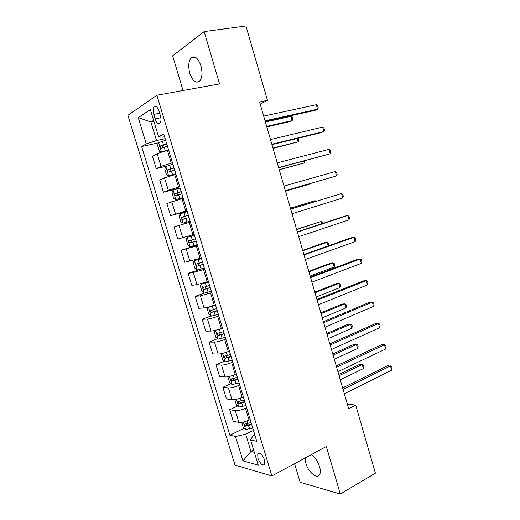 <?xml version="1.0" encoding="UTF-8"?>
<svg xmlns="http://www.w3.org/2000/svg" width="520" height="520" viewBox="0 0 520 520"><rect width="100%" height="100%" fill="white"/><g stroke="black" fill="none" stroke-linecap="round" stroke-linejoin="round"><path stroke-width="0.78" d="M305.117 457.99L305.858 463.262C308.262 472.16 317.298 479.732 319.67 474.572C320.58 472.719 320.554 470.093 319.586 466.687C317.752 461.175 314.99 457.158 311.298 454.649M200.895 65.715C197.977 57.791 194.681 55.205 191.003 57.948C188.487 61.458 188.103 66.586 189.839 73.34C192.738 81.263 196.053 83.817 199.784 81.01C202.234 77.564 202.605 72.462 200.895 65.715M264.596 459.979C262.145 454.162 259.857 452.107 257.731 453.81L257.901 458.204C260.332 464.003 262.62 466.05 264.771 464.347L264.596 459.979M294.58 463.684L300.144 482.32L340.321 494L375.407 473.187L355.7 405.106L347.334 404.092M127.913 115.291L234.994 465.088L271.882 475.956L156.871 95.251L127.913 115.291M156.871 95.251L219.557 83.922L204.152 31.61L172.666 55.835L183.034 90.526M260.189 104.111L267.469 100.36L259.571 101.966L348.679 408.726L355.7 405.106M153.784 114.394L155.142 118.859C156.761 123.208 158.444 124.599 160.199 123.038C161.18 121.329 161.233 118.846 160.355 115.583L158.984 111.046C157.365 106.71 155.688 105.32 153.953 106.86C152.952 108.589 152.893 111.105 153.784 114.394L159.647 113.243M153.615 120.309L150.898 122.012L156.526 140.562L146.263 143.904L141.642 146.542L229.873 435.201L244.244 428.22M146.263 143.904L138.249 117.611L150.358 109.577L158.626 136.845L162.559 137.169L164.58 136.727M254.82 434.902L253.013 435.799L250.562 439.92L256.769 441.331L163.735 133.933L158.626 136.845M250.562 439.92L258.219 465.147L242.951 460.876L235.508 436.488L229.873 435.201M204.152 31.61L245.941 26L267.469 100.36M340.321 494L326.339 446.518L271.882 475.956M153.946 121.401L150.898 122.012L138.249 117.611M258.98 452.978L258.128 453.271M253.643 450.079L250.952 451.451L254.319 452.309M165.172 138.684L156.526 140.562M168.681 150.28L167.447 150.56C163.001 151.632 159.588 152.724 157.222 153.842L152.49 156.325L156.24 168.649L166.719 166.133M172.478 162.805L161.024 166.335L156.24 168.649M175.962 174.337L164.522 177.833L159.698 179.992L163.436 192.244L180.069 187.902M179.738 186.797L168.298 190.261L163.436 192.244M183.203 198.263L166.868 203.528L170.586 215.716L187.083 211.068M186.953 210.652L170.586 215.716M190.405 222.06L174.005 226.935L177.697 239.057L182.728 237.712L178.99 225.427M194.136 234.377L182.728 237.712M197.567 245.719L181.097 250.218L197.386 245.122M201.272 257.972L184.769 262.269L181.097 250.218M204.692 269.25L193.303 272.493L188.156 273.37L203.398 268.275M208.377 281.437L197.002 284.642L191.808 285.356L188.156 273.37M211.77 292.656L200.401 295.834L195.169 296.394L204.542 293.065M215.436 304.772L214.272 305.201C210.035 306.696 206.642 307.606 204.081 307.918L198.803 308.321L195.169 296.394M218.816 315.926L217.653 316.368C213.434 317.896 210.035 318.786 207.461 319.046L202.15 319.3L211.016 315.959M222.463 327.977L221.306 328.432C217.1 329.986 213.707 330.87 211.12 331.065L205.764 331.162L202.15 319.3M225.823 339.072L224.672 339.534C220.48 341.12 217.087 341.985 214.481 342.128L209.092 342.082L217.692 338.656M229.45 351.059L228.3 351.533C224.127 353.151 220.733 354.003 218.12 354.081L212.686 353.88L209.092 342.082M232.785 362.096L231.647 362.576C227.487 364.228 224.094 365.06 221.462 365.085L215.995 364.741L224.361 361.225M236.392 374.01L235.261 374.51C231.12 376.188 227.728 377.013 225.082 376.974L219.57 376.474L215.995 364.741M239.714 384.988L238.583 385.489C234.455 387.199 231.069 388.011 228.41 387.92L222.865 387.276L231.01 383.675M243.302 396.844L242.177 397.358C238.069 399.1 234.676 399.893 232.005 399.75L226.421 398.944L222.865 387.276M246.61 407.758L245.486 408.285C241.391 410.053 237.998 410.839 235.313 410.631L229.697 409.688L237.64 406.01M250.179 419.549L249.061 420.082C244.978 421.889 241.592 422.656 238.894 422.396L233.233 421.298L229.697 409.688M253.461 430.404L245.713 434.213L250.952 451.451L242.951 460.876M141.642 146.542L158.522 142.831M235.508 436.488L245.713 434.213M265.213 121.394L314.899 110.39L317.564 109.2L265.044 120.802M316.29 104.715L317.707 106.022L318.214 107.809L317.564 109.2L316.29 104.715L263.673 116.103M165.653 140.257L158.594 142.63L157.593 145.412L159.328 151.125L161.493 152.191L168.552 149.851M165.529 151.034L168.63 150.111M266.799 126.861L289.712 121.667L292.117 120.588L290.894 116.331L265.389 121.999M166.751 143.904L160.335 146.01C159.906 147.238 160.192 147.966 161.207 148.194L167.453 146.211M162.916 147.576L162.747 145.47L166.836 144.183M266.65 126.347L292.117 120.588L292.812 119.236L292.325 117.54L290.894 116.331M271.967 144.638L321.224 132.633L323.914 131.56L271.843 144.228M322.647 127.095L324.038 128.329L324.545 130.104L323.914 131.56L322.647 127.095L270.485 139.555M278.681 167.752L330.233 153.81L278.616 167.525M328.971 149.363L330.343 150.52L330.844 152.288L330.233 153.81L328.971 149.363L277.264 162.877M285.356 190.743L336.518 175.936L285.344 190.697M335.263 171.522L336.609 172.594L337.11 174.356L336.518 175.936L335.263 171.522L283.998 186.076M172.9 164.203L165.834 166.498L164.808 169.156L166.53 174.837L168.721 176L175.786 173.745M168.721 176L175.838 173.921M273.058 148.401L298.214 141.817L297.258 138.476M173.992 167.83L167.557 169.904C167.147 171.106 167.447 171.821 168.447 172.061L174.688 170.125M170.248 171.444L169.936 169.325L174.057 168.025M272.954 148.05L298.214 141.817L298.889 140.4L297.914 138.314M180.102 188.019L173.043 190.222L171.983 192.77L173.693 198.419L175.91 199.68L182.975 197.509M175.91 199.68L183.001 197.6M279.286 169.845L304.284 162.935L303.752 161.083M181.194 191.627L174.739 193.661C174.356 194.838 174.661 195.546 175.65 195.8L181.883 193.901M177.587 195.175L177.086 193.044L181.233 191.737M279.227 169.65L304.284 162.935L304.752 160.816M187.272 211.698L180.206 213.824L179.114 216.255L180.817 221.871L183.06 223.23L190.125 221.136M183.06 223.23L190.131 221.15M285.48 191.172L310.323 183.957L310.219 183.573M188.357 215.286L181.883 217.289C181.519 218.433 181.831 219.141 182.812 219.401L189.04 217.555M184.99 218.751C183.944 218.368 183.677 217.659 184.203 216.625L188.37 215.319M285.474 191.133L310.323 183.957L310.518 183.489M290.706 209.15L341.529 193.564L342.778 197.958L292.038 213.746M290.673 209.053L341.529 193.564L342.843 194.558L343.343 196.313L342.778 197.958M194.389 235.216L187.33 237.296L186.206 239.609L187.909 245.193L190.171 246.649L197.243 244.634M187.33 237.296L194.402 235.255M315.361 201.481L315.133 200.694L290.42 208.162M195.481 238.823L188.988 240.786C188.65 241.904 188.962 242.6 189.936 242.873L196.164 241.072M196.144 241.02L192.342 242.131C191.133 241.963 190.781 241.28 191.282 240.084M315.998 201.292L315.133 200.694L290.44 208.247M297.369 232.096L347.757 215.494L348.998 219.863L298.701 236.672M297.291 231.822L344.968 216.125L347.757 215.494L349.05 216.411L349.544 218.153L348.998 219.863M201.455 258.557L194.415 260.637L193.264 262.834L194.955 268.392L197.236 269.939L204.315 268.008M194.415 260.637L201.487 258.674M321.763 223.763L321.12 221.533L296.556 229.307M202.56 262.223L196.053 264.154C195.734 265.245 196.06 265.935 197.022 266.221L203.242 264.466M203.197 264.329L199.407 265.434L198.081 264.297M322.745 223.444L322.439 222.385L321.12 221.533L296.627 229.541M303.999 254.924L353.951 237.308L355.186 241.657L305.325 259.474M303.869 254.475L351.143 237.828L353.951 237.308L355.219 238.154L355.713 239.889L355.186 241.657M208.481 281.775L201.461 283.855L200.285 285.942L201.962 291.467L204.269 293.105L211.347 291.252M201.461 283.855L208.54 281.97M328.133 245.928L327.08 242.261L324.538 242.736L302.673 250.341M209.606 285.5L203.086 287.391C202.787 288.464 203.112 289.146 204.061 289.439L210.281 287.729M210.217 287.514L206.433 288.606L205.127 287.567M328.471 245.811L328.848 244.699L328.374 243.048L327.08 242.261L302.783 250.731M310.596 277.628L360.12 259.019L361.348 263.341L311.909 282.159M310.414 277.011L357.279 259.422L360.12 259.019L361.361 259.786L361.855 261.508L361.348 263.341M208.41 307.041L207.259 308.919L208.93 314.411L211.263 316.147L218.342 314.373M209.066 306.865L215.553 305.136M214.078 305.272L215.469 304.87M310.128 276.016L334.191 267.014L333.008 262.899L330.447 263.263L308.75 271.278M216.613 308.646L210.08 310.505L211.075 312.533L217.282 310.863M217.197 310.577L213.421 311.656L212.134 310.694M334.191 267.014L334.75 265.258L334.282 263.614L333.008 262.899L308.906 271.811M317.155 300.216L366.249 280.611L367.478 284.914L318.468 304.72M316.927 299.423L363.389 280.904L366.249 280.611L367.471 281.307L367.959 283.023L367.478 284.914M215.124 330.382L214.201 331.773L215.865 337.24L218.218 339.06L225.303 337.363M219.999 328.913L222.521 328.178M316.219 296.978L340.087 287.528L338.91 283.433L336.323 283.699L314.802 292.11M223.581 331.669L217.035 333.489L218.042 335.498L224.25 333.873M224.133 333.509L220.369 334.581L219.102 333.684M340.087 287.528L340.626 285.714L340.158 284.083L338.91 283.433L315.003 292.793M323.681 322.68L372.353 302.101L373.575 306.384L324.987 327.158M323.401 321.718L369.473 302.283L372.353 302.101L373.555 302.718L374.036 304.428L373.575 306.384M221.761 353.594L221.111 354.504L222.761 359.938L225.134 361.849L232.225 360.23M229.106 351.201L229.457 351.098M322.276 317.831L345.956 307.944L344.779 303.869L342.173 304.038L320.827 312.839M230.51 354.569L223.951 356.35L224.972 358.345L231.172 356.759M231.036 356.317L227.279 357.376L226.037 356.544M345.956 307.944L346.476 306.072L346.008 304.447L344.779 303.869L321.067 313.671M330.174 345.026L378.43 323.479L379.639 327.743L331.468 349.479M329.843 343.896L375.518 323.55L378.43 323.479L379.6 324.025L380.081 325.721L379.639 327.743M228.319 376.675L227.975 377.111L229.619 382.519L232.018 384.521L239.109 382.974M328.302 338.585L351.793 328.263L350.623 324.207L347.99 324.272L326.82 333.469M237.4 377.344L230.834 379.08L231.868 381.062L238.062 379.522M237.906 379.002L234.156 380.055L232.941 379.275M351.793 328.263L352.293 326.339L351.832 324.721L350.623 324.207L327.1 334.445M336.629 367.257L384.469 344.747L385.671 348.991L337.916 371.69M336.251 365.957L381.537 344.715L384.469 344.747L385.619 345.222L386.1 346.912L385.671 348.991M234.812 399.613L236.438 404.976L238.862 407.062L245.953 405.594M334.301 359.242L357.604 348.478L356.441 344.442L353.788 344.416L332.781 353.997M244.257 399.997L237.679 401.694L238.725 403.663L244.914 402.162M244.732 401.57L240.994 402.61L239.805 401.882M357.604 348.478L358.085 346.502L357.624 344.897L356.441 344.442L333.106 355.115M343.057 389.37L390.481 365.911L391.677 370.13L344.338 393.776M342.628 387.907L387.53 365.775L391.606 366.314L392.087 367.998L391.677 370.13M241.716 422.344L243.224 427.317L245.667 429.488L252.759 428.09M340.275 379.788L363.382 368.602L362.232 364.585L359.554 364.462L338.715 374.426M251.076 422.526L244.484 424.184L245.544 426.134L251.732 424.684M251.524 424.015L247.793 425.048L246.636 424.365M363.382 368.602L363.851 366.574L363.396 364.975L362.232 364.585L339.079 375.687M171.249 163.098L167.447 150.56M178.516 187.115L174.739 174.642M185.75 210.997L181.994 198.594M192.94 234.741L189.202 222.411M200.089 258.356L196.378 246.097M207.201 281.846L203.508 269.646M214.272 305.201L210.6 293.072M221.306 328.432L217.653 316.368M228.3 351.533L224.672 339.534M235.261 374.51L231.647 362.576M242.177 397.358L238.583 385.489M249.061 420.082L245.486 408.285M161.024 166.335L157.222 153.842M168.298 190.261L164.522 177.833M175.533 214.052L171.775 201.695M189.885 261.242L186.167 249.022M197.002 284.642L193.303 272.493M204.081 307.918L200.401 295.834M211.12 331.065L207.461 319.046M218.12 354.081L214.481 342.128M225.082 376.974L221.462 365.085M232.005 399.75L228.41 387.92M238.894 422.396L235.313 410.631M160.836 117.722L155.142 118.859M158.567 142.701L161.441 152.165M164.203 147.173L165.308 150.813M162.403 141.219L163.508 144.865M163.007 145.34L160.505 145.899M165.809 166.562L168.669 175.975M171.451 171.08L172.549 174.701M169.656 165.165L170.755 168.792M170.228 169.175L167.752 169.774M173.011 190.287L175.851 199.647M178.653 194.857L179.744 198.458M176.872 188.975L177.964 192.582M177.411 192.875L174.961 193.525M180.174 213.889L183.001 223.197M185.822 218.504L186.908 222.086M184.047 212.647L185.133 216.236M184.561 216.444L182.124 217.139M187.297 237.354L190.112 246.61M192.946 242.014L194.025 245.583M191.185 236.197L192.264 239.766M192.342 242.131L189.936 242.873M194.383 260.695L197.178 269.9M200.037 265.401L201.11 268.95M198.283 259.617L199.355 263.166M199.407 265.434L197.022 266.221M201.428 283.907L204.211 293.065M207.083 288.665L208.15 292.188M205.342 282.906L206.408 286.436M206.433 288.606L204.061 289.439M208.448 307.034L211.205 316.101M214.097 311.798L215.156 315.302M212.362 306.072L213.421 309.582M213.421 311.656L211.075 312.533M215.508 330.284L218.16 339.014M221.065 334.802L222.125 338.286M219.349 329.141L220.395 332.599M220.369 334.581L218.042 335.498M222.528 353.412L225.076 361.803M228 357.682L229.053 361.153M226.363 352.268L227.338 355.491M227.279 357.376L224.972 358.345M229.508 376.415L231.953 384.469M234.897 380.445L235.944 383.89M233.331 375.271L234.234 378.261M234.156 380.055L231.868 381.062M236.457 399.288L238.797 407.01M241.755 403.078L242.794 406.51M240.266 398.144L241.098 400.907M240.994 402.61L238.725 403.663M243.36 422.045L245.603 429.435M248.58 425.594L249.613 429M247.156 420.901L247.93 423.436M247.793 425.048L245.544 426.134M195.462 57.259L191.003 57.948M259.285 453.011L257.731 453.81M156.137 106.444L153.953 106.86M162.74 145.47L160.335 146.01M169.936 169.319L167.557 169.904M177.086 193.037L174.739 193.661M184.203 216.625L181.883 217.289M191.275 240.084L188.988 240.786M197.366 263.725L196.053 264.154M203.938 287.092L203.086 287.391M210.75 310.258L210.073 310.505M217.6 333.262L217.035 333.489M224.458 356.135L223.951 356.35M231.296 378.879L230.834 379.08M238.114 401.492L237.679 401.694M244.894 423.982L244.484 424.184"/></g></svg>
